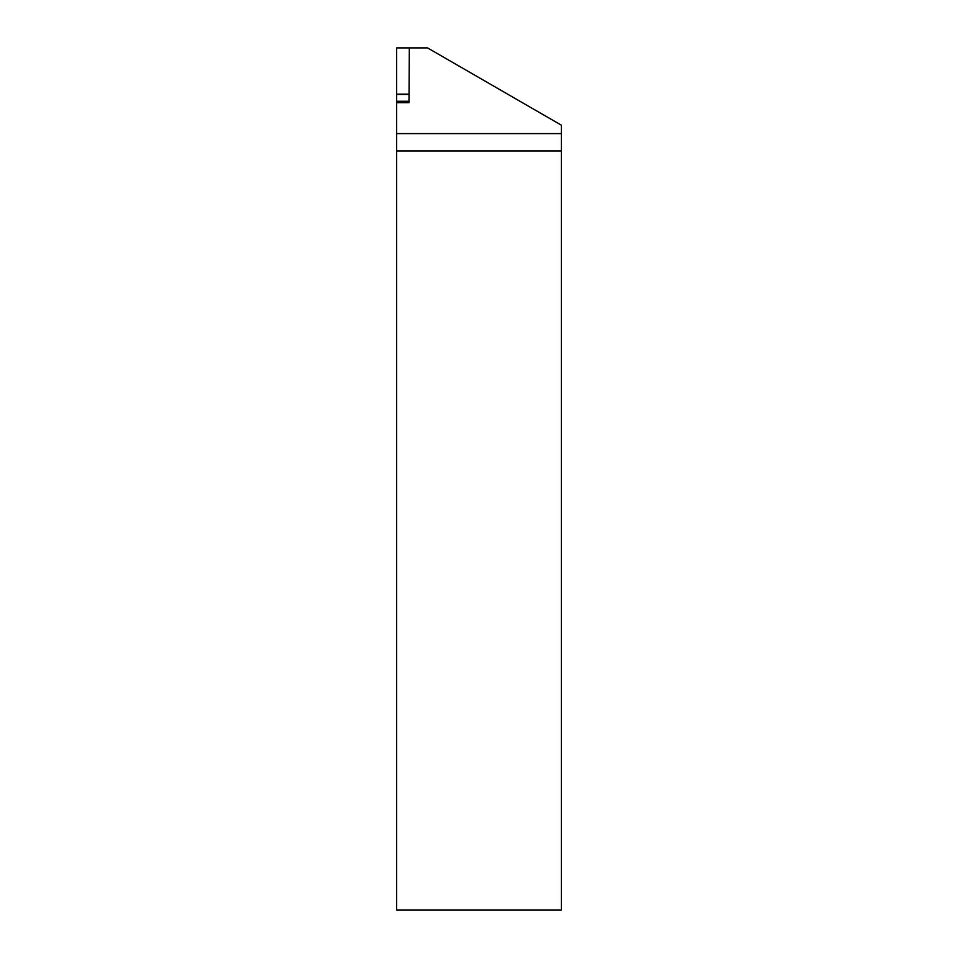 <?xml version="1.0" encoding="UTF-8"?>
<svg xmlns="http://www.w3.org/2000/svg" width="958" height="958" viewBox="0 0 958 958"><rect width="100%" height="100%" fill="white"/><g stroke="black" fill="none" stroke-linecap="round" stroke-linejoin="round"><path stroke-width="1.44" d="M427.519 47.9L396.636 47.9L396.636 133.593L561.364 133.593L561.364 125.175L427.519 47.9M409.329 47.9L408.994 102.662L396.636 102.662L408.994 102.662M561.364 150.969L396.636 150.969L396.636 910.1L561.364 910.1L561.364 133.593M396.636 150.969L396.636 133.593M409.042 94.159L396.636 94.159L409.042 94.135M409.006 101.273L396.636 101.273M409.042 94.411L396.636 94.411"/></g></svg>
